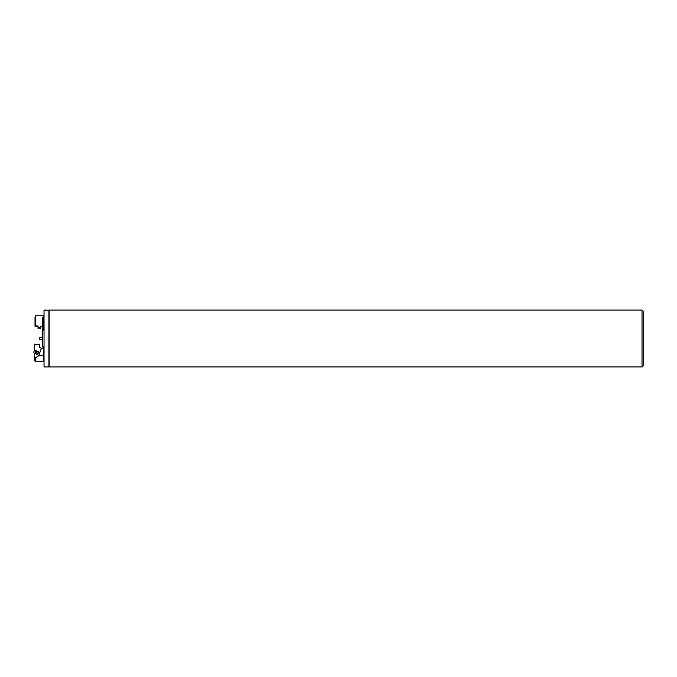 <?xml version="1.0" encoding="UTF-8"?>
<svg xmlns="http://www.w3.org/2000/svg" width="677" height="677" viewBox="0 0 677 677"><rect width="100%" height="100%" fill="white"/><g stroke="black" fill="none" stroke-linecap="round" stroke-linejoin="round"><path stroke-width="1.02" d="M43.421 355.797L43.523 347.851L43.421 355.797L38.665 355.797L41.415 348.173L43.472 348.173L43.472 352.15M642.016 338.5L642.016 366.951L49.15 366.951L49.15 310.049L642.016 310.049L642.016 338.5M642.016 310.049L643.15 311.192L643.15 365.808L642.016 366.951M48.922 310.049L48.922 366.951L44.03 366.951L44.03 310.049L49.15 310.278M44.03 346.489L44.03 330.511M43.751 346.387L43.751 361.256L35.221 361.256L35.221 357.947L38.665 355.797M43.751 330.613L43.751 315.744L43.277 315.744L43.277 325.984L42.71 326.551L42.71 347.039L43.523 347.851M39.748 339.439L39.748 337.561L39.748 339.439L42.71 339.439M41.415 348.173L39.283 347.606L39.283 344.187L34.654 344.187L34.654 350.644M35.221 361.256L34.654 360.689L34.654 353.309M35.221 357.947L34.654 357.71M33.884 351.837A1.312 0.846 -70.2 0 0 33.85 352.252A1.312 0.846 -70.2 0 0 34.942 352.962A1.312 0.846 -70.2 0 0 35.619 351.092A1.312 0.846 -70.2 0 0 34.324 350.94A1.312 0.846 -70.2 0 0 33.884 351.837M34.341 350.923A1.422 0.922 109.8 0 1 34.366 350.898A1.422 0.922 109.8 0 1 35.322 350.534A1.422 0.922 109.8 0 1 35.703 352.184A1.422 0.922 109.8 0 1 34.358 353.208A1.422 0.922 109.8 0 1 33.85 352.319A1.422 0.922 109.8 0 1 33.85 352.285M43.277 315.795L43.235 317.733L42.38 317.733L42.38 325.908L40.561 326.483L40.561 328.827L38.047 328.827L38.047 326.483A0.567 0.567 0 0 0 38.005 326.263L35.026 326.263L35.026 317.166L35.026 326.263M38.047 326.483L37.472 325.908L35.602 325.908L35.602 315.795L43.235 315.795M35.602 317.166L35.026 317.166M43.277 324.562L42.38 324.562M37.184 351.202A1.65 1.066 109.8 0 1 38.335 351.998A1.65 1.066 109.8 0 1 37.616 354.003A1.65 1.066 109.8 0 1 36.219 353.876M34.358 353.208L36.566 354.003A1.422 0.922 -70.2 0 0 37.912 352.979A1.422 0.922 -70.2 0 0 37.531 351.329L35.322 350.534M38.047 327.211L40.561 327.211M42.71 337.561L39.748 337.561M36.566 354.003C35.483 354.883 36.846 350.297 37.531 351.329M43.277 318.867L42.38 318.867"/></g></svg>
